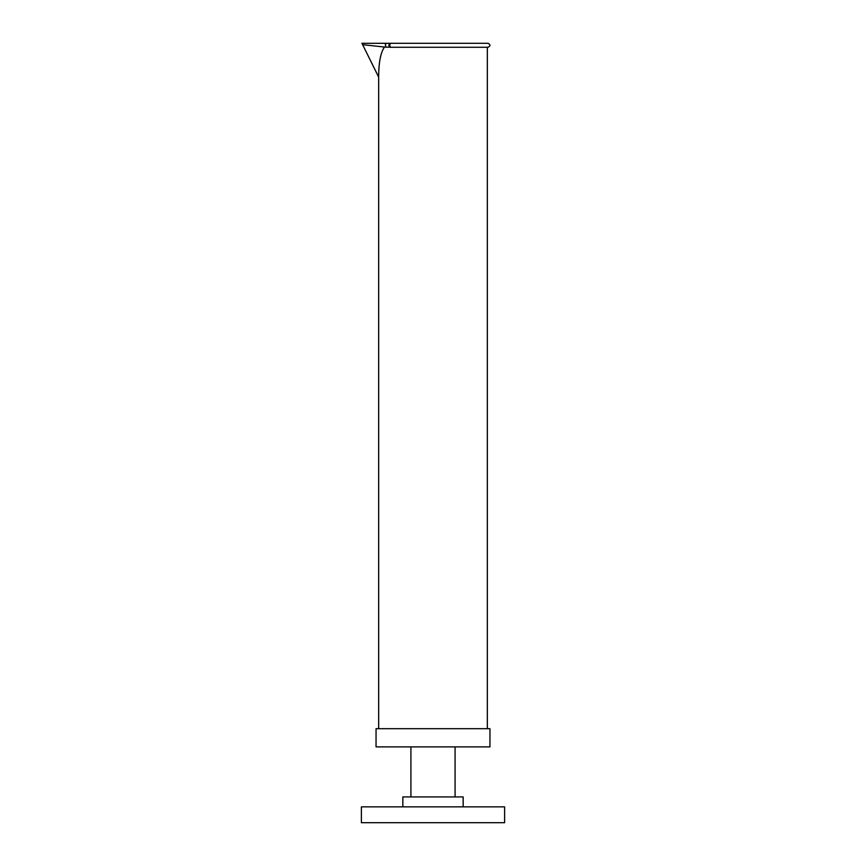 <?xml version="1.0" encoding="UTF-8"?>
<svg xmlns="http://www.w3.org/2000/svg" width="866" height="866" viewBox="0 0 866 866"><rect width="100%" height="100%" fill="white"/><g stroke="black" fill="none" stroke-linecap="round" stroke-linejoin="round"><path stroke-width="1.3" d="M361.393 822.7L504.607 822.7L504.607 806.863L361.393 806.863L361.393 822.7M402.842 806.863L402.842 796.926L463.158 796.926L463.158 806.863M455.083 796.926L455.083 746.882M489.95 728.685L376.05 728.685L376.05 746.882L489.95 746.882L489.95 728.685M488.013 43.3L391.302 43.3A1.981 1.505 90 0 0 391.302 47.273L488.013 47.273C490.567 45.941 490.567 44.621 488.013 43.3L389.148 43.3M378.669 728.685L378.669 77.128C378.702 62.46 380.65 52.425 384.504 47.045L390.653 47.273C388.26 45.941 388.26 44.621 390.653 43.3L361.945 43.3L362.627 44.675L384.504 47.045M391.302 43.3L390.653 43.3M366.101 43.3L386.68 43.3L385.37 44.177L385.792 46.916M378.669 77.128L362.627 44.675M391.302 47.273L390.653 47.273M410.917 796.926L410.917 746.882M487.331 728.685L487.331 47.273"/></g></svg>
